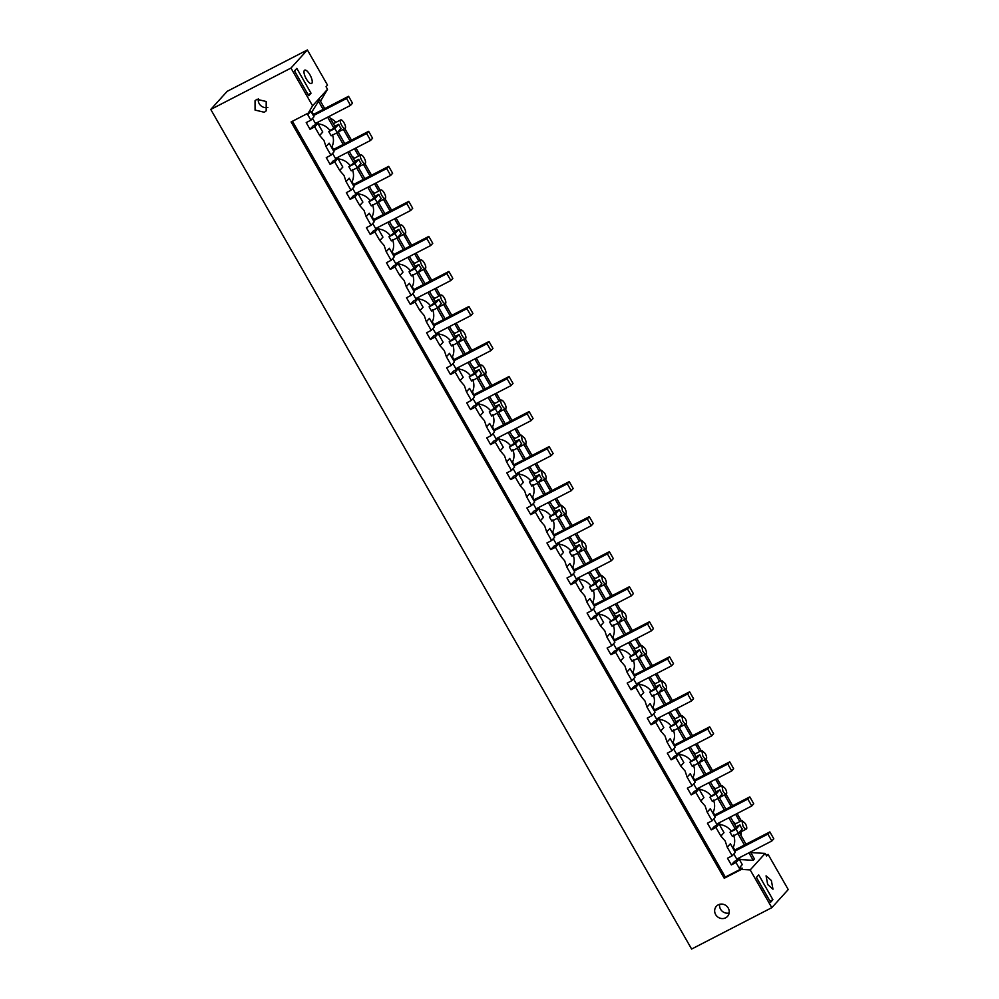 <?xml version="1.0" encoding="UTF-8"?>
<svg xmlns="http://www.w3.org/2000/svg" width="999" height="999" viewBox="0 0 999 999"><rect width="100%" height="100%" fill="white"/><g stroke="black" fill="none" stroke-linecap="round" stroke-linejoin="round"><path stroke-width="1.5" d="M742.969 826.061A4.808 1.648 62.7 0 0 746.34 829.045A4.808 1.648 62.7 0 0 745.304 823.488L741.945 820.504L742.969 826.061M736.076 826.86L739.934 824.862A4.808 1.648 62.7 0 0 740.971 827.097A4.808 1.648 62.7 0 0 742.307 828.995L738.423 833.278L736.051 829.145L730.019 832.254L736.45 827.522L730.419 816.982M739.934 824.862L736.051 829.145M738.423 833.278L732.392 836.4L730.019 832.254M741.108 831.742A16.009 14.923 42.2 0 1 741.108 835.651M741.295 820.841L737.112 813.536M732.654 805.743L726.011 794.155M721.241 785.813L717.057 778.496M712.587 770.704L705.956 759.115M701.173 750.773L696.99 743.468M692.532 735.676L685.888 724.088M681.118 715.746L676.922 708.441M672.464 700.649L665.834 689.06M661.051 680.719L656.867 673.413M652.409 665.621L645.766 654.033M640.996 645.691L636.8 638.386M632.342 630.594L625.711 619.005M620.928 610.664L616.745 603.359M612.275 595.566L605.644 583.978M600.861 575.636L596.678 568.319M592.22 560.526L585.589 548.938M580.806 540.596L576.623 533.291M572.152 525.499L565.521 513.911M560.739 505.569L556.555 498.264M552.097 490.472L545.454 478.883M540.684 470.541L536.5 463.236M532.03 455.444L525.399 443.856M520.616 435.514L516.433 428.209M511.975 420.417L505.332 408.828M500.561 400.487L496.378 393.181M491.908 385.389L485.277 373.801M480.494 365.459L476.311 358.142M471.853 350.349L465.209 338.761M460.439 330.419L456.256 323.114M451.785 315.322L445.154 303.733M440.372 295.392L436.188 288.087M431.73 280.294L425.087 268.706M420.317 260.364L416.133 253.059M411.663 245.267L405.032 233.679M400.249 225.337L396.066 218.032M391.608 210.24L384.965 198.651M380.194 190.31L375.999 183.004M371.541 175.212L364.91 163.624M360.127 155.282L355.944 147.964M351.486 140.172L344.842 128.584M307.38 49.95L290.971 68.069L210.764 109.44L227.185 91.334L307.38 49.95L327.522 85.115L326.061 86.726L327.535 89.298L312.587 105.807L308.266 113.099L291.096 121.953L724.238 878.258L741.408 869.405L750.199 869.929L771.815 907.666L788.236 889.56L768.094 854.382L766.633 855.993L765.159 853.421L750.798 852.572M327.535 89.298L320.492 101.199M335.889 122.402A16.009 14.923 -137.8 0 0 330.169 118.119M724.537 794.904L731.181 806.493M735.639 814.285L739.822 821.603M343.369 129.346L350.012 140.934M354.47 148.726L358.653 156.031M363.436 164.373L370.067 175.961M374.538 183.754L378.721 191.071M383.491 199.413L390.134 211.001M394.593 218.793L398.776 226.099M403.559 234.44L410.189 246.029M414.66 253.821L418.843 261.126M423.613 269.468L430.257 281.056M434.715 288.848L438.898 296.154M443.681 304.495L450.312 316.084M454.782 323.876L458.966 331.181M463.736 339.523L470.379 351.111M474.837 358.903L479.021 366.208M483.803 374.55L490.434 386.138M494.905 393.931L499.088 401.248M503.871 409.59L510.501 421.178M514.96 428.971L519.155 436.276M523.926 444.617L530.569 456.206M535.027 463.998L539.21 471.303M543.993 479.645L550.624 491.233M555.082 499.025L559.278 506.331M564.048 514.672L570.691 526.261M575.149 534.053L579.333 541.358M584.115 549.7L590.746 561.288M595.204 569.08L599.4 576.386M604.17 584.727L610.814 596.316M615.272 604.108L619.455 611.425M624.238 619.767L630.869 631.356M635.339 639.148L639.522 646.453M644.293 654.795L650.936 666.383M655.394 674.175L659.577 681.48M664.36 689.822L670.991 701.41M675.461 709.203L679.645 716.508M684.415 724.849L691.058 736.438M695.516 744.23L699.7 751.535M704.482 759.877L711.113 771.465M715.584 779.257L719.767 786.563M733.104 821.678A16.009 14.923 42.2 0 1 735.526 823.813M741.408 869.405L742.482 868.218L739.173 868.031L736.001 862.499L731.33 864.909L727.497 858.216L732.18 855.806L735.289 852.372L730.369 843.768L727.247 847.202L725.199 841.046L720.878 836.076L715.946 827.459L711.263 829.882L707.442 823.188L712.112 820.778L707.192 812.175L705.132 806.018L700.811 801.036L695.878 792.432L691.208 794.854L687.374 788.161L692.057 785.751L687.125 777.135L685.077 770.991L680.756 766.008L675.824 757.404L671.141 759.814L667.307 753.134L671.99 750.711L667.07 742.107L665.009 735.963L660.689 730.981L655.756 722.377L651.086 724.787L647.252 718.106L651.935 715.684L647.002 707.08L644.954 700.936L640.634 695.953L635.701 687.349L631.018 689.76L627.185 683.066L631.868 680.656L626.935 672.052L624.887 665.896L620.566 660.926L615.634 652.322L610.963 654.732L607.13 648.039L611.813 645.629L606.88 637.025L604.832 630.869L600.499 625.898L595.579 617.282L590.896 619.705L587.062 613.011L591.745 610.601L586.813 601.997L584.765 595.841L580.444 590.859L575.511 582.255L570.841 584.677L567.007 577.984L571.678 575.574L566.758 566.957L564.697 560.814L560.377 555.831L555.456 547.227L550.774 549.637L546.94 542.957L551.623 540.534L546.69 531.93L544.642 525.786L540.322 520.804L535.389 512.2L530.706 514.61L526.885 507.929L531.555 505.506L526.635 496.903L524.575 490.759L520.254 485.776L515.334 477.172L510.651 479.582L506.818 472.889L511.5 470.479L506.568 461.875L504.52 455.719L500.199 450.749L495.267 442.145L490.584 444.555L486.763 437.862L491.433 435.452L486.513 426.848L484.453 420.691L480.132 415.721L475.212 407.105L470.529 409.528L466.695 402.834L471.378 400.424L466.446 391.82L464.398 385.664L460.077 380.681L455.144 372.078L450.462 374.5L446.64 367.807L451.311 365.397L446.391 356.78L444.33 350.637L440.01 345.654L435.077 337.05L430.407 339.46L426.573 332.779L431.256 330.357L426.323 321.753L424.275 315.609L419.955 310.627L415.022 302.023L410.339 304.433L406.518 297.752L411.188 295.329L406.268 286.725L404.208 280.582L399.887 275.599L394.955 266.995L390.284 269.405L386.451 262.712L391.133 260.302L386.201 251.698L384.153 245.542L379.832 240.572L374.9 231.968L370.217 234.378L366.383 227.685L371.066 225.275L366.146 216.671L364.086 210.514L359.765 205.544L354.832 196.928L350.162 199.35L346.328 192.657L351.011 190.247L346.079 181.643L344.031 175.487L339.71 170.504L334.777 161.9L330.095 164.323L326.261 157.63L330.944 155.22L326.011 146.603L323.963 140.459L319.643 135.477L314.71 126.873L317.832 123.439L322.752 132.043L319.643 135.477M715.946 827.459L719.055 824.025L723.988 832.629L720.878 836.063M719.692 825.137L720.192 824.575C724.65 825.261 728.308 827.384 731.193 830.968M732.729 847.889L733.229 847.339C735.052 843.418 735.164 839.347 733.553 835.102M739.235 857.816L740.234 859.565L753.221 860.339L748.925 852.821M744.455 845.029L737.886 833.553M733.229 847.339L734.764 850.024L734.265 850.574M750.474 852.01L754.457 858.965L753.221 860.339M746.016 844.217L739.235 832.379M765.159 853.421L750.199 869.929M739.173 868.031L742.294 864.585L739.123 859.053L734.44 861.475L731.33 864.909M771.353 880.494L772.976 889.21L767.694 884.54L766.071 875.836L771.353 880.494M772.914 899.712L758.703 874.887L756.405 877.422L770.616 902.247L772.914 899.712L770.017 901.198M768.094 854.382L766.245 855.331M312.587 105.807L290.971 68.069M306.281 78.859A7.517 2.572 62.7 0 0 311.551 83.529A7.517 2.572 62.7 0 0 309.94 74.825A7.517 2.572 62.7 0 0 304.658 70.155A7.517 2.572 62.7 0 0 306.281 78.859M294.518 70.917L308.728 95.742L311.026 93.207L296.803 68.382L294.518 70.917M308.266 113.099L307.717 114.66L310.826 111.214L313.998 116.746L310.889 120.18L306.206 122.602L310.04 129.283L314.71 126.873M311.463 112.313L311.963 111.763L313.474 114.41L312.974 114.96M324.725 108.604L319.58 99.625L311.963 111.763M726.448 793.88A4.808 1.648 62.7 0 0 725.249 788.461L721.877 785.476L722.914 791.033A4.808 1.648 62.7 0 0 726.285 794.018A4.808 1.648 62.7 0 0 726.448 793.88M719.779 797.364A16.009 14.923 42.2 0 1 719.954 798.713M344.081 122.889A4.808 1.648 62.7 0 0 340.709 119.917A4.808 1.648 62.7 0 0 340.534 120.042A4.808 1.648 62.7 0 0 341.745 125.474C343.244 127.909 344.43 128.859 345.279 128.322A4.808 1.648 62.7 0 0 344.081 122.889M338.611 131.806A16.009 14.923 42.2 0 1 338.786 133.154M351.935 156.119A16.009 14.923 42.2 0 1 354.358 158.254M354.895 161.289L358.766 159.291A4.808 1.648 62.7 0 0 359.802 161.538A4.808 1.648 62.7 0 0 361.139 163.436L357.255 167.72L354.882 163.586L348.851 166.696L355.282 161.963L349.25 151.423M364.136 157.929A4.808 1.648 62.7 0 0 360.764 154.945A4.808 1.648 62.7 0 0 361.8 160.502A4.808 1.648 62.7 0 0 365.172 163.486A4.808 1.648 62.7 0 0 365.334 163.349A4.808 1.648 62.7 0 0 364.136 157.929M358.678 166.833A16.009 14.923 42.2 0 1 358.841 168.182M372.003 191.146A16.009 14.923 42.2 0 1 374.425 193.282M374.962 196.328L378.833 194.33A4.808 1.648 62.7 0 0 379.857 196.566A4.808 1.648 62.7 0 0 381.206 198.464L377.322 202.747L374.95 198.614L368.918 201.723L375.349 196.99L369.305 186.451M384.203 192.957A4.808 1.648 62.7 0 0 380.831 189.972A4.808 1.648 62.7 0 0 381.868 195.529C383.379 197.964 384.553 198.913 385.402 198.376A4.808 1.648 62.7 0 0 384.203 192.957M378.733 201.86A16.009 14.923 42.2 0 1 378.908 203.222M392.058 226.174A16.009 14.923 42.2 0 1 394.48 228.309M395.017 231.356L398.888 229.358A4.808 1.648 62.7 0 0 399.925 231.593A4.808 1.648 62.7 0 0 401.261 233.491L397.377 237.774L395.005 233.641L388.973 236.751L395.404 232.018L389.373 221.478M404.258 227.984A4.808 1.648 62.7 0 0 400.886 225A4.808 1.648 62.7 0 0 401.923 230.557C403.434 233.004 404.607 233.953 405.469 233.416A4.808 1.648 62.7 0 0 404.258 227.984M398.801 236.888A16.009 14.923 42.2 0 1 398.976 238.249M412.125 261.201A16.009 14.923 42.2 0 1 414.548 263.336M415.084 266.383L418.956 264.385A4.808 1.648 62.7 0 0 419.98 266.621A4.808 1.648 62.7 0 0 421.328 268.519L417.445 272.814L415.072 268.669L409.041 271.79L415.472 267.058L409.428 256.518M424.325 263.012A4.808 1.648 62.7 0 0 420.954 260.04A4.808 1.648 62.7 0 0 421.99 265.597C423.501 268.032 424.675 268.981 425.524 268.444A4.808 1.648 62.7 0 0 424.325 263.012M418.856 271.915A16.009 14.923 42.2 0 1 419.031 273.276M432.18 296.241A16.009 14.923 42.2 0 1 434.602 298.364M435.152 301.411L439.011 299.413A4.808 1.648 62.7 0 0 440.047 301.661A4.808 1.648 62.7 0 0 441.383 303.546L437.5 307.842L435.127 303.696L429.095 306.818L435.527 302.085L429.495 291.546M444.38 298.039A4.808 1.648 62.7 0 0 441.021 295.067A4.808 1.648 62.7 0 0 442.045 300.624C443.556 303.059 444.742 304.008 445.591 303.471A4.808 1.648 62.7 0 0 444.38 298.039M438.923 306.955A16.009 14.923 42.2 0 1 439.098 308.304M452.247 331.268A16.009 14.923 42.2 0 1 454.67 333.404M455.207 336.438L459.078 334.44A4.808 1.648 62.7 0 0 460.102 336.688A4.808 1.648 62.7 0 0 461.451 338.586L457.567 342.869L455.194 338.736L449.163 341.845L455.594 337.113L449.55 326.573M464.448 333.067A4.808 1.648 62.7 0 0 461.076 330.095A4.808 1.648 62.7 0 0 462.112 335.652C463.623 338.087 464.797 339.036 465.646 338.499A4.808 1.648 62.7 0 0 464.448 333.067M458.991 341.983A16.009 14.923 42.2 0 1 459.153 343.331M472.302 366.296A16.009 14.923 42.2 0 1 474.737 368.431M475.274 371.466L479.133 369.468A4.808 1.648 62.7 0 0 480.169 371.715A4.808 1.648 62.7 0 0 481.506 373.614L477.622 377.897L475.249 373.763L469.218 376.873L475.649 372.14L469.617 361.601M484.503 368.107A4.808 1.648 62.7 0 0 481.143 365.122A4.808 1.648 62.7 0 0 482.167 370.679C483.678 373.114 484.865 374.063 485.714 373.526A4.808 1.648 62.7 0 0 484.503 368.107M479.045 377.01A16.009 14.923 42.2 0 1 479.22 378.359M492.37 401.323A16.009 14.923 42.2 0 1 494.792 403.459M495.329 406.506L499.2 404.508A4.808 1.648 62.7 0 0 500.224 406.743A4.808 1.648 62.7 0 0 501.573 408.641L497.689 412.924L495.317 408.791L489.285 411.9L495.716 407.167L489.672 396.628M504.57 403.134A4.808 1.648 62.7 0 0 501.198 400.149A4.808 1.648 62.7 0 0 502.235 405.706C503.746 408.141 504.92 409.091 505.769 408.554A4.808 1.648 62.7 0 0 504.57 403.134M499.113 412.038A16.009 14.923 42.2 0 1 499.275 413.399M512.425 436.351A16.009 14.923 42.2 0 1 514.86 438.486M515.397 441.533L519.268 439.535A4.808 1.648 62.7 0 0 520.292 441.77A4.808 1.648 62.7 0 0 521.628 443.668L517.744 447.952L515.372 443.818L509.34 446.928L515.771 442.195L509.74 431.655M524.637 438.161L521.266 435.177L522.29 440.734C523.801 443.181 524.987 444.13 525.836 443.593A4.808 1.648 62.7 0 0 524.637 438.161M519.168 447.065A16.009 14.923 42.2 0 1 519.343 448.426M532.492 471.378A16.009 14.923 42.2 0 1 534.915 473.514M535.452 476.56L539.323 474.562A4.808 1.648 62.7 0 0 540.347 476.798A4.808 1.648 62.7 0 0 541.695 478.696L537.812 482.992L535.439 478.846L529.408 481.968L535.839 477.235L529.807 466.695M544.692 473.189L541.321 470.217L542.357 475.774A4.808 1.648 62.7 0 0 545.729 478.746A4.808 1.648 62.7 0 0 545.891 478.621A4.808 1.648 62.7 0 0 544.692 473.189M539.235 482.092A16.009 14.923 42.2 0 1 539.398 483.454M552.547 506.418A16.009 14.923 42.2 0 1 554.982 508.541M555.519 511.588L559.39 509.59A4.808 1.648 62.7 0 0 560.414 511.838A4.808 1.648 62.7 0 0 561.75 513.723L557.867 518.019L555.506 513.873L549.462 516.995L555.906 512.262L549.862 501.723M564.76 508.216L561.388 505.244L562.425 510.801C563.923 513.236 565.109 514.185 565.958 513.648A4.808 1.648 62.7 0 0 564.76 508.216M559.29 517.132A16.009 14.923 42.2 0 1 559.465 518.481M572.614 541.446A16.009 14.923 42.2 0 1 575.037 543.581M575.574 546.615L579.445 544.617A4.808 1.648 62.7 0 0 580.469 546.865A4.808 1.648 62.7 0 0 581.818 548.763L577.934 553.046L575.561 548.913L569.53 552.022L575.961 547.29L569.929 536.75M584.815 543.244L581.443 540.272L582.479 545.829C583.99 548.264 585.164 549.213 586.013 548.676A4.808 1.648 62.7 0 0 584.815 543.244M579.358 552.16A16.009 14.923 42.2 0 1 579.52 553.508M592.669 576.473A16.009 14.923 42.2 0 1 595.104 578.608M595.641 581.643L599.512 579.645A4.808 1.648 62.7 0 0 600.536 581.893A4.808 1.648 62.7 0 0 601.873 583.791L597.989 588.074L595.629 583.94L589.585 587.05L596.028 582.317L589.984 571.778M604.882 578.284L601.51 575.299L602.547 580.856C604.045 583.291 605.232 584.24 606.081 583.703A4.808 1.648 62.7 0 0 604.882 578.284M599.412 587.187A16.009 14.923 42.2 0 1 599.587 588.536M612.737 611.5A16.009 14.923 42.2 0 1 615.159 613.636M615.696 616.683L619.567 614.685A4.808 1.648 62.7 0 0 620.604 616.92A4.808 1.648 62.7 0 0 621.94 618.818L618.056 623.101L615.684 618.968L609.652 622.077L616.083 617.345L610.052 606.805M624.937 613.311L621.565 610.327L622.602 615.884C624.113 618.319 625.287 619.268 626.136 618.731A4.808 1.648 62.7 0 0 624.937 613.311M619.48 622.215A16.009 14.923 42.2 0 1 619.642 623.563M632.792 646.528A16.009 14.923 42.2 0 1 635.227 648.663M635.764 651.71L639.635 649.712A4.808 1.648 62.7 0 0 640.659 651.947A4.808 1.648 62.7 0 0 641.995 653.846L638.111 658.129L635.751 653.995L629.707 657.105L636.151 652.372L630.107 641.833M645.004 648.339L641.633 645.354L642.669 650.911C644.168 653.358 645.354 654.308 646.203 653.771A4.808 1.648 62.7 0 0 645.004 648.339M639.535 657.242A16.009 14.923 42.2 0 1 639.71 658.603M652.859 681.555A16.009 14.923 42.2 0 1 655.282 683.691M655.819 686.738L659.69 684.74A4.808 1.648 62.7 0 0 660.726 686.975A4.808 1.648 62.7 0 0 662.062 688.873L658.179 693.169L655.806 689.023L649.775 692.145L656.206 687.412L650.174 676.872M665.059 683.366L661.688 680.394L662.724 685.951A4.808 1.648 62.7 0 0 666.096 688.923A4.808 1.648 62.7 0 0 666.258 688.798A4.808 1.648 62.7 0 0 665.059 683.366M659.602 692.27A16.009 14.923 42.2 0 1 659.765 693.631M672.926 716.595A16.009 14.923 42.2 0 1 675.349 718.718M675.886 721.765L679.757 719.767A4.808 1.648 62.7 0 0 680.781 722.015A4.808 1.648 62.7 0 0 682.13 723.9L678.246 728.196L675.873 724.05L669.842 727.172L676.273 722.439L670.229 711.9M685.127 718.393L681.755 715.421L682.792 720.978C684.303 723.413 685.476 724.362 686.325 723.825A4.808 1.648 62.7 0 0 685.127 718.393M679.657 727.309A16.009 14.923 42.2 0 1 679.832 728.658M692.981 751.623A16.009 14.923 42.2 0 1 695.404 753.758M695.941 756.792L699.812 754.794A4.808 1.648 62.7 0 0 700.848 757.042A4.808 1.648 62.7 0 0 702.185 758.94L698.301 763.224L695.928 759.09L689.897 762.2L696.328 757.467L690.297 746.927M705.182 753.421L701.81 750.449L702.846 756.006A4.808 1.648 62.7 0 0 706.218 758.978A4.808 1.648 62.7 0 0 706.393 758.853A4.808 1.648 62.7 0 0 705.182 753.421M699.725 762.337A16.009 14.923 42.2 0 1 699.899 763.686M713.049 786.65A16.009 14.923 42.2 0 1 715.471 788.785M716.008 791.82L719.879 789.822A4.808 1.648 62.7 0 0 720.903 792.07A4.808 1.648 62.7 0 0 722.252 793.968L718.368 798.251L715.996 794.118L709.964 797.227L716.395 792.494L710.351 781.955M725.961 809.19L719.18 797.352M735.214 828.895L728.858 817.794M724.4 810.002L717.831 798.526M713.498 800.074C715.097 804.32 714.984 808.391 713.161 812.312L714.71 814.997L714.21 815.546M719.168 822.789L720.192 824.575M310.889 120.18L307.717 114.66M742.482 868.218L725.311 877.085L292.445 121.254M732.18 855.806L727.247 847.202M771.827 840.996L767.881 834.103L769.854 831.917L773.8 838.823L771.827 840.996L736.738 859.103L733.815 853.995M711.263 829.882L714.385 826.435L719.055 824.025M751.772 805.968L747.814 799.075L749.799 796.89L753.745 803.783L751.772 805.968L716.683 824.075L713.761 818.968M724.238 878.258L725.311 877.085M210.764 109.44L691.62 949.05L771.815 907.666M256.918 99.301L255.045 100.737L255.057 110.065L264.335 112.263L266.196 110.839L266.196 101.511L256.918 99.301M725.674 917.806A7.517 7.018 42.2 0 1 716.383 906.28A7.517 7.018 42.2 0 1 727.534 907.042A7.517 7.018 42.2 0 1 725.674 917.806M736.001 862.499L739.123 859.053M311.026 93.207L308.129 94.693M310.04 129.283L313.149 125.849L317.832 123.439M318.456 124.538L318.968 123.988C323.414 124.663 327.085 126.798 329.957 130.382L333.991 128.297L327.635 117.195M317.932 122.203L318.968 123.988M350.537 105.382L346.591 98.489L348.564 96.304L352.51 103.197L350.537 105.382L315.447 123.489L312.525 118.382M323.164 109.403L318.344 100.986M333.991 128.297L335.227 126.935L329.183 116.396M334.84 126.261L338.711 124.263L334.827 128.559L328.783 131.668L329.957 130.382M338.711 124.263A4.808 1.648 62.7 0 0 339.735 126.511A4.808 1.648 62.7 0 0 341.084 128.409L337.187 132.692L331.156 135.802L328.783 131.668M338.149 132.043L345.279 128.322M358.766 159.291L354.882 163.586M378.833 194.33L374.95 198.614M378.271 202.098L385.402 198.376M398.888 229.358L395.005 233.641M398.339 237.138L405.469 233.416M418.956 264.385L415.072 268.669M418.394 272.165L425.524 268.444M439.011 299.413L435.127 303.696M438.461 307.192L445.591 303.471M459.078 334.44L455.194 338.736M458.516 342.22L465.646 338.499M479.133 369.468L475.249 373.763M478.583 377.247L485.714 373.526M499.2 404.508L495.317 408.791M498.638 412.275L505.769 408.554M519.268 439.535L515.372 443.818M518.706 447.315L525.836 443.593M539.323 474.562L535.439 478.846M559.39 509.59L555.506 513.873M558.828 517.37L565.958 513.648M579.445 544.617L575.561 548.913M578.883 552.397L586.013 548.676M599.512 579.645L595.629 583.94M598.95 587.424L606.081 583.703M619.567 614.685L615.684 618.968M619.005 622.452L626.136 618.731M639.635 649.712L635.751 653.995M639.073 657.492L646.203 653.771M659.69 684.74L655.806 689.023M679.757 719.767L675.873 724.05M679.195 727.547L686.325 723.825M699.812 754.794L695.928 759.09M719.879 789.822L715.996 794.118M718.368 798.251L712.324 801.36L709.964 797.227M695.878 792.432L699 788.998L703.92 797.602L700.811 801.036M699.637 790.109L700.137 789.547C704.582 790.221 708.254 792.357 711.126 795.941M712.112 820.778L715.234 817.332L710.301 808.728L707.192 812.175M699 788.998L694.317 791.408L691.208 794.854M692.607 777.834L693.106 777.284L694.642 779.969L694.143 780.519M699.113 787.761L700.137 789.547M731.705 770.941L727.759 764.048L729.732 761.862L733.678 768.755L731.705 770.941L696.615 789.048L693.693 783.94M692.057 785.751L695.167 782.304L690.234 773.701L687.125 777.135M675.824 757.404L678.933 753.97L683.865 762.574L680.744 766.008M679.57 755.069L680.069 754.52C684.527 755.194 688.186 757.329 691.071 760.913M698.301 763.224L692.27 766.333L689.897 762.2M693.106 777.284C694.929 773.363 695.042 769.292 693.431 765.047M678.933 753.97L674.263 756.38L671.141 759.814M672.539 742.806L673.039 742.245L674.587 744.942L674.088 745.491M679.045 752.734L680.069 754.52M711.65 735.913L707.692 729.008L709.677 726.835L713.623 733.728L711.65 735.913L676.56 754.008L673.626 748.913M671.99 750.711L675.112 747.277L670.179 738.673L667.057 742.107M655.756 722.377L658.878 718.943L663.798 727.547L660.689 730.981M659.515 720.042L660.014 719.492C664.46 720.167 668.131 722.302 671.003 725.886M678.246 728.196L672.202 731.305L669.842 727.172M673.039 742.245C674.862 738.336 674.974 734.253 673.376 730.019M658.878 718.943L654.195 721.353L651.086 724.787M652.484 707.767L652.984 707.217L654.52 709.902L654.02 710.464M658.978 717.694L660.014 719.492M691.583 700.886L687.637 693.98L689.61 691.808L693.556 698.701L691.583 700.886L656.493 718.98L653.571 713.873M651.935 715.684L655.044 712.25L650.112 703.646L647.002 707.08M635.701 687.349L638.811 683.903L643.743 692.507L640.621 695.953M639.447 685.014L639.947 684.465C644.405 685.139 648.064 687.262 650.948 690.846M658.179 693.169L652.147 696.278L649.775 692.145M652.984 707.217C654.807 703.308 654.919 699.225 653.309 694.992M638.811 683.903L634.14 686.325L631.018 689.76M632.417 672.739L632.916 672.19L634.465 674.874L633.953 675.436M638.923 682.667L639.947 684.465M671.528 665.846L667.569 658.953L669.555 656.78L673.501 663.673L671.528 665.846L636.438 683.953L633.503 678.845M631.868 680.656L634.977 677.222L630.057 668.618L626.935 672.052M615.634 652.322L618.756 648.875L623.676 657.479L620.566 660.926M619.38 649.987L619.892 649.437C624.338 650.112 628.009 652.235 630.881 655.819M638.111 658.129L632.08 661.251L629.707 657.105M632.916 672.19C634.74 668.281 634.852 664.198 633.254 659.964M618.756 648.875L614.073 651.298L610.963 654.732M612.362 637.712L612.862 637.162L614.397 639.847L613.898 640.396M618.856 647.639L619.892 649.437M651.46 630.819L647.514 623.925L649.487 621.74L653.433 628.646L651.46 630.819L616.371 648.925L613.448 643.818M611.813 645.629L614.922 642.195L609.989 633.591L606.88 637.025M595.579 617.282L598.688 613.848L603.621 622.452L600.499 625.886M599.325 614.959L599.825 614.397C604.283 615.084 607.941 617.207 610.814 620.791M618.056 623.101L612.025 626.223L609.652 622.077M612.862 637.162C614.685 633.241 614.797 629.17 613.186 624.924M598.688 613.848L594.018 616.258L590.896 619.705M592.295 602.684L592.794 602.135L594.343 604.82L593.831 605.369M598.801 612.612L599.825 614.397M631.405 595.791L627.447 588.898L629.432 586.713L633.378 593.606L631.405 595.791L596.316 613.898L593.381 608.791M591.745 610.601L594.855 607.155L589.934 598.551L586.813 601.997M575.511 582.255L578.633 578.821L583.553 587.424L580.444 590.859M579.258 579.932L579.77 579.37C584.215 580.044 587.887 582.18 590.759 585.764M597.989 588.074L591.957 591.183L589.585 587.05M592.794 602.135C594.617 598.214 594.73 594.143 593.131 589.897M578.633 578.821L573.95 581.231L570.841 584.677M572.24 567.657L572.739 567.107L574.275 569.792L573.776 570.342M578.733 577.584L579.77 579.37M611.338 560.764L607.392 553.871L609.365 551.685L613.311 558.578L611.338 560.764L576.248 578.871L573.326 573.763M571.678 575.574L574.8 572.127L569.867 563.523L566.758 566.957M555.456 547.227L558.566 543.793L563.498 552.397L560.377 555.831M559.203 544.892L559.702 544.343C564.16 545.017 567.819 547.152 570.691 550.736M577.934 553.046L571.903 556.156L569.53 552.022M572.739 567.107C574.562 563.186 574.675 559.115 573.064 554.87M558.566 543.793L553.883 546.203L550.774 549.637M552.172 532.629L552.672 532.067L554.208 534.765L553.708 535.314M558.678 542.557L559.702 544.343M591.271 525.736L587.325 518.831L589.298 516.658L593.256 523.551L591.271 525.736L556.181 543.831L553.259 538.736M551.623 540.534L554.732 537.1L549.812 528.496L546.69 531.93M535.389 512.2L538.511 508.766L543.431 517.37L540.322 520.804M539.135 509.865L539.635 509.315C544.093 509.989 547.752 512.125 550.636 515.709M557.867 518.019L551.835 521.128L549.462 516.995M552.672 532.067C554.495 528.159 554.607 524.075 553.009 519.842M538.511 508.766L533.828 511.176L530.706 514.61M532.117 497.602L532.617 497.04L534.153 499.725L533.653 500.287M538.611 507.517L539.635 509.315M571.216 490.709L567.27 483.803L569.243 481.63L573.189 488.523L571.216 490.709L536.126 508.803L533.204 503.696M531.555 505.506L534.677 502.072L529.745 493.469L526.635 496.903M515.334 477.172L518.444 473.726L523.376 482.33L520.254 485.776M519.08 474.837L519.58 474.288C524.025 474.962 527.697 477.085 530.569 480.669M537.812 482.992L531.78 486.101L529.408 481.968M532.617 497.04C534.44 493.131 534.54 489.048 532.942 484.815M518.444 473.726L513.761 476.148L510.651 479.582M512.05 462.562L512.549 462.013L514.085 464.697L513.586 465.259M518.556 472.49L519.58 474.288M551.148 455.669L547.202 448.776L549.175 446.603L553.134 453.496L551.148 455.669L516.058 473.776L513.136 468.668M511.5 470.479L514.61 467.045L509.69 458.441L506.568 461.875M495.267 442.145L498.389 438.698L503.309 447.302L500.199 450.749M499.013 439.81L499.512 439.26C503.971 439.935 507.629 442.058 510.514 445.641M517.744 447.952L511.713 451.073L509.34 446.928M512.549 462.013C514.373 458.104 514.485 454.021 512.887 449.787M498.389 438.698L493.706 441.121L490.584 444.555M491.983 427.535L492.495 426.985L494.03 429.67L493.531 430.219M498.489 437.462L499.512 439.26M531.093 420.641L527.147 413.748L529.12 411.563L533.066 418.469L531.093 420.641L496.003 438.748L493.081 433.641M491.433 435.452L494.555 432.018L489.622 423.414L486.513 426.848M475.212 407.105L478.321 403.671L483.254 412.275L480.132 415.709M478.958 404.782L479.458 404.22C483.903 404.907 487.574 407.03 490.447 410.614M497.689 412.924L491.658 416.046L489.285 411.9M492.495 426.985C494.318 423.064 494.418 418.993 492.819 414.747M478.321 403.671L473.638 406.081L470.529 409.528M471.928 392.507L472.427 391.958L473.963 394.642L473.464 395.192M478.434 402.435L479.458 404.22M511.026 385.614L507.08 378.721L509.053 376.536L513.011 383.429L511.026 385.614L475.936 403.721L473.014 398.613M471.378 400.424L474.488 396.978L469.567 388.374L466.446 391.82M455.144 372.078L458.254 368.643L463.186 377.247L460.077 380.681M458.891 369.755L459.39 369.193C463.848 369.867 467.507 372.003 470.392 375.587M477.622 377.897L471.59 381.006L469.218 376.873M472.427 391.958C474.25 388.037 474.363 383.966 472.764 379.72M458.254 368.643L453.583 371.054L450.462 374.5M451.86 357.48L452.372 356.93L453.908 359.615L453.409 360.164M458.366 367.407L459.39 369.193M490.971 350.587L487.025 343.693L488.998 341.508L492.944 348.401L490.971 350.587L455.881 368.693L452.959 363.586M451.311 365.397L454.433 361.95L449.5 353.346L446.391 356.78M435.077 337.05L438.199 333.616L443.131 342.22L440.01 345.654M438.836 334.715L439.335 334.166C443.781 334.84 447.452 336.975 450.324 340.559M457.567 342.869L451.523 345.979L449.163 341.845M452.372 356.93C454.195 353.009 454.295 348.938 452.697 344.692M438.199 333.616L433.516 336.026L430.407 339.46M431.805 322.452L432.305 321.89L433.841 324.588L433.341 325.137M438.311 332.38L439.335 334.166M470.904 315.559L466.958 308.654L468.931 306.481L472.877 313.374L470.904 315.559L435.814 333.654L432.892 328.559M431.256 330.357L434.365 326.923L429.445 318.319L426.323 321.753M415.022 302.023L418.131 298.589L423.064 307.192L419.955 310.627M418.768 299.688L419.268 299.138C423.726 299.812 427.385 301.948 430.269 305.532M437.5 307.842L431.468 310.951L429.095 306.818M432.305 321.89C434.128 317.982 434.24 313.898 432.629 309.665M418.131 298.589L413.461 300.999L410.339 304.433M411.738 287.425L412.237 286.863L413.786 289.548L413.286 290.11M418.244 297.34L419.268 299.138M450.849 280.532L446.89 273.626L448.876 271.453L452.822 278.346L450.849 280.532L415.759 298.626L412.837 293.519M411.188 295.329L414.31 291.895L409.378 283.291L406.268 286.725M394.955 266.995L398.077 263.549L402.997 272.153L399.887 275.599M398.713 264.66L399.213 264.111C403.658 264.785 407.33 266.908 410.202 270.492M417.445 272.814L411.401 275.924L409.041 271.79M412.237 286.863C414.061 282.954 414.173 278.871 412.575 274.638M398.077 263.549L393.394 265.971L390.284 269.405M391.683 252.385L392.182 251.835L393.718 254.52L393.219 255.082M398.189 262.312L399.213 264.111M430.781 245.492L426.835 238.599L428.808 236.426L432.754 243.319L430.781 245.492L395.691 263.599L392.769 258.491M391.133 260.302L394.243 256.868L389.31 248.264L386.201 251.698M374.9 231.968L378.009 228.521L382.942 237.125L379.82 240.572M378.646 229.633L379.145 229.083C383.604 229.758 387.262 231.88 390.147 235.464M397.377 237.774L391.346 240.896L388.973 236.751M392.182 251.835C394.006 247.927 394.118 243.843 392.507 239.61M378.009 228.521L373.339 230.944L370.217 234.378M371.616 217.357L372.115 216.808L373.663 219.493L373.164 220.042M378.122 227.285L379.145 229.083M410.726 210.464L406.768 203.571L408.753 201.386L412.699 208.292L410.726 210.464L375.636 228.571L372.702 223.464M371.066 225.275L374.188 221.84L369.255 213.237L366.133 216.671M354.832 196.928L357.954 193.494L362.874 202.098L359.765 205.532M358.591 194.605L359.091 194.043C363.536 194.73 367.207 196.853 370.08 200.437M377.322 202.747L371.278 205.869L368.918 201.723M372.115 216.808C373.938 212.887 374.051 208.816 372.452 204.57M357.954 193.494L353.271 195.904L350.162 199.35M351.561 182.33L352.06 181.781L353.596 184.465L353.097 185.015M358.054 192.258L359.091 194.043M390.659 175.437L386.713 168.544L388.686 166.358L392.632 173.252L390.659 175.437L355.569 193.544L352.647 188.436M351.011 190.247L354.121 186.801L349.188 178.197L346.079 181.643M334.777 161.9L337.887 158.466L342.819 167.07L339.697 170.504M338.524 159.578L339.023 159.016C343.481 159.69 347.14 161.826 350.025 165.409M357.255 167.72L351.223 170.829L348.851 166.696M352.06 181.781C353.883 177.859 353.996 173.789 352.385 169.543M337.887 158.466L333.216 160.876L330.095 164.323M331.493 147.303L331.993 146.753L333.541 149.438L333.029 149.987M337.999 157.23L339.023 159.016M370.604 140.409L366.645 133.516L368.631 131.331L372.577 138.224L370.604 140.409L335.514 158.516L332.58 153.409M330.944 155.22L334.053 151.773L329.133 143.169L326.011 146.603M331.993 146.753C333.816 142.832 333.928 138.761 332.33 134.515M267.832 107.43A7.517 7.018 42.2 0 1 258.291 98.776M719.63 904.32A7.517 7.018 -137.8 0 0 729.17 912.961M337.187 132.692L334.827 128.559M344.78 143.631L338.012 131.793M354.046 163.324L347.689 152.223M343.231 144.43L336.663 132.967M364.847 178.659L358.067 166.821M374.113 198.364L367.757 187.263M363.286 179.47L356.718 167.994M384.902 213.686L378.134 201.848M394.168 233.391L387.812 222.29M383.354 214.498L376.785 203.022M404.97 248.726L398.189 236.888M414.235 268.419L407.879 257.317M403.409 249.525L396.84 238.062M425.037 283.753L418.256 271.915M434.29 303.446L427.934 292.345M423.476 284.553L416.908 273.089M445.092 318.781L438.311 306.943M454.358 338.474L448.002 327.372M443.531 319.58L436.963 308.117M465.159 353.808L458.379 341.97M474.413 373.501L468.056 362.4M463.598 354.608L457.03 343.144M485.214 388.836L478.434 376.998M494.48 408.541L488.124 397.44M483.653 389.647L477.085 378.171M505.282 423.863L498.501 412.025M514.535 443.568L508.179 432.467M503.721 424.675L497.152 413.199M525.337 458.903L518.556 447.065M534.602 478.596L528.246 467.495M523.776 459.702L517.22 448.239M545.404 493.931L538.623 482.092M554.67 513.623L548.301 502.522M543.843 494.73L537.275 483.266M565.459 528.958L558.678 517.12M574.725 548.651L568.369 537.549M563.911 529.757L557.342 518.294M585.526 563.985L578.746 552.147M594.792 583.678L588.423 572.577M583.965 564.785L577.397 553.321M605.581 599.013L598.801 587.175M614.847 618.718L608.491 607.617M604.033 599.825L597.464 588.349M625.649 634.04L618.868 622.202M634.914 653.746L628.558 642.644M624.088 634.852L617.519 623.376M645.704 669.08L638.935 657.242M654.969 688.773L648.613 677.672M644.155 669.879L637.587 658.403M665.771 704.108L658.99 692.27M675.037 723.8L668.681 712.699M664.21 704.907L657.642 693.443M685.826 739.135L679.058 727.297M695.092 758.828L688.736 747.727M684.278 739.934L677.709 728.471M705.893 774.163L699.113 762.324M715.159 793.855L708.803 782.754M704.332 774.962L697.764 763.498M769.854 831.917L734.764 850.024M767.881 834.103L734.652 851.248M749.799 796.89L714.71 814.997M747.814 799.075L714.585 816.22M729.732 761.862L694.642 779.969M727.759 764.048L694.53 781.193M709.677 726.835L674.587 744.942M707.692 729.008L674.462 746.166M689.61 691.808L654.52 709.902M687.637 693.98L654.407 711.126M669.555 656.78L634.465 674.874M667.569 658.953L634.34 676.098M649.487 621.74L614.397 639.847M647.514 623.925L614.285 641.071M629.432 586.713L594.343 604.82M627.447 588.898L594.218 606.043M609.365 551.685L574.275 569.792M607.392 553.871L574.163 571.016M589.298 516.658L554.208 534.765M587.325 518.831L554.095 535.988M569.243 481.63L534.153 499.725M567.27 483.803L534.028 500.949M549.175 446.603L514.085 464.697M547.202 448.776L513.973 465.921M529.12 411.563L494.03 429.67M527.147 413.748L493.906 430.894M509.053 376.536L473.963 394.642M507.08 378.721L473.851 395.866M488.998 341.508L453.908 359.615M487.025 343.693L453.783 360.839M468.931 306.481L433.841 324.588M466.958 308.654L433.728 325.811M448.876 271.453L413.786 289.548M446.89 273.626L413.661 290.771M428.808 236.426L393.718 254.52M426.835 238.599L393.606 255.744M408.753 201.386L373.663 219.493M406.768 203.571L373.539 220.717M388.686 166.358L353.596 184.465M386.713 168.544L353.484 185.689M368.631 131.331L333.541 149.438M366.645 133.516L333.416 150.662M348.564 96.304L313.474 114.41M346.591 98.489L313.361 115.634M739.385 832.629L746.34 829.045M734.602 824.287L741.945 820.504M333.366 123.701L340.709 119.917M353.434 158.729L360.764 154.945M373.489 193.756L380.831 189.972M393.556 228.796L400.886 225M413.611 263.823L420.954 260.04M433.678 298.851L441.021 295.067M453.746 333.878L461.076 330.095M473.801 368.906L481.143 365.122M493.868 403.933L501.198 400.149M513.923 438.973L521.266 435.177M533.99 474.001L541.321 470.217M554.045 509.028L561.388 505.244M574.113 544.055L581.443 540.272M594.168 579.083L601.51 575.299M614.235 614.11L621.565 610.327M634.29 649.15L641.633 645.354M654.357 684.178L661.688 680.394M674.412 719.205L681.755 715.421M694.48 754.233L701.81 750.449M714.535 789.26L721.877 785.476M719.317 797.602L726.285 794.018M358.204 167.07L365.172 163.486M538.761 482.342L545.729 478.746M659.128 692.519L666.096 688.923M699.263 762.574L706.218 758.978"/></g></svg>

